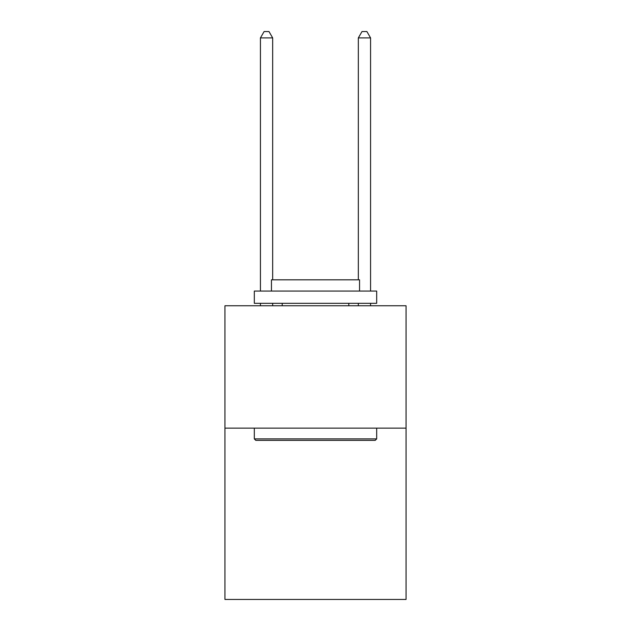<?xml version="1.0" encoding="UTF-8"?>
<svg xmlns="http://www.w3.org/2000/svg" width="631" height="631" viewBox="0 0 631 631"><rect width="100%" height="100%" fill="white"/><g stroke="black" fill="none" stroke-linecap="round" stroke-linejoin="round"><path stroke-width="0.95" d="M406.056 428.133L406.056 599.45L224.944 599.45L224.944 305.759L406.056 305.759L406.056 428.133L224.944 428.133M255.784 440.367L254.317 438.9L376.683 438.9L375.216 440.367L255.784 440.367M376.683 291.072L376.683 303.314L254.317 303.314L254.317 291.072L376.683 291.072M271.448 291.072L271.448 279.817L359.552 279.817L359.552 291.072M376.683 428.133L376.683 438.9M254.317 428.133L254.317 438.9M348.785 303.314L348.785 305.759M282.215 303.314L282.215 305.759M272.671 279.817L272.671 37.915L260.429 37.915L260.429 291.072M260.429 303.314L260.429 305.759M272.671 303.314L272.671 305.759M260.429 37.915L264.105 31.55L268.995 31.55L272.671 37.915M370.571 305.759L370.571 303.314M370.571 291.072L370.571 37.915L358.329 37.915L358.329 279.817M358.329 305.759L358.329 303.314M358.329 37.915L362.005 31.55L366.895 31.55L370.571 37.915"/></g></svg>
